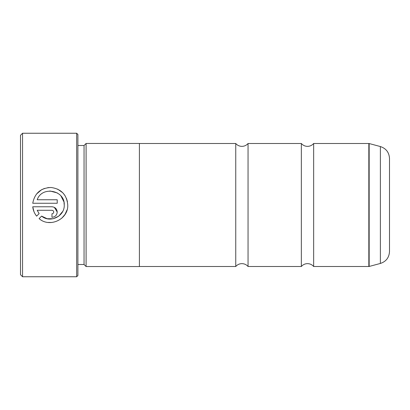 <?xml version="1.0" encoding="UTF-8"?>
<svg xmlns="http://www.w3.org/2000/svg" width="410" height="410" viewBox="0 0 410 410"><rect width="100%" height="100%" fill="white"/><g stroke="black" fill="none" stroke-linecap="round" stroke-linejoin="round"><path stroke-width="0.61" d="M301.35 205L301.35 143.5C302.975 145.365 305.025 146.319 307.5 146.37C309.975 146.319 312.025 145.365 313.65 143.5L313.65 266.5C312.025 264.635 309.975 263.681 307.5 263.63C305.025 263.681 302.975 264.635 301.35 266.5L301.35 205M235.75 205L235.75 143.5C237.375 145.365 239.425 146.319 241.9 146.37C244.375 146.319 246.425 145.365 248.05 143.5L248.05 266.5C246.425 264.635 244.375 263.681 241.9 263.63C239.425 263.681 237.375 264.635 235.75 266.5L235.75 205M67.752 205L67.752 205C66.82 194.745 61.259 188.907 51.071 187.493C40.79 187.898 34.681 193.156 32.744 203.263L57.221 203.263L57.221 199.757L37.192 199.757C41.948 185.668 65.087 190.107 64.242 205L64.016 202.525M64.242 205.02C64.806 216.229 50.133 223.429 41.594 216.111L47.114 218.714L53.223 218.73L58.753 216.152L62.663 211.483M67.055 209.91L65.031 214.404M65.005 214.44L61.756 218.228M51.809 222.492L48.134 222.445M36.464 194.104L41.456 189.804L44.495 188.426M47.765 187.642L51.071 187.493M57.615 189.112L62.73 192.731M62.884 192.89L64.965 195.529M66.492 198.491L67.43 201.674M53.715 212.037C53.613 213.103 53.028 213.687 51.957 213.794L51.957 217.3C55.165 216.982 56.918 215.229 57.221 212.037C56.918 208.849 55.16 207.091 51.957 206.773L32.744 206.773C33.118 210.274 34.409 213.39 36.618 216.126L39.114 213.625L37.192 210.284L51.957 210.284C53.028 210.391 53.613 210.976 53.715 212.037C53.613 210.976 53.028 210.391 51.957 210.284M54.335 207.342L57.221 212.037M22.55 276.75L20.5 274.7L20.5 135.3L22.55 133.25L22.55 276.75L76.67 276.75L76.67 133.25L22.55 133.25M76.67 133.25L77.9 134.48L77.9 275.52L76.67 276.75M84.05 145.509L84.05 264.491L86.1 266.541L86.1 143.459L84.05 145.509L77.9 145.509M389.5 158.429L389.5 251.571C389.136 257.582 386.097 261.544 380.383 263.451L380.383 146.549C386.097 148.456 389.136 152.417 389.5 158.429M86.1 266.541L139.4 266.541L139.4 143.459L86.1 143.459M41.594 216.111L39.099 218.607C49.656 228.155 68.496 219.242 67.752 205.02M33.994 211.744L32.744 206.773M37.192 210.284L39.114 213.625M63.837 201.679L61.003 196.052M57.379 192.951L49.912 190.983M313.65 266.5L368.836 266.5L368.836 143.5L369.159 143.541L369.159 266.459L380.383 263.451M368.836 143.5L313.65 143.5M380.383 146.549L369.159 143.541M301.35 143.5L248.05 143.5M235.75 143.5L139.4 143.5M235.75 266.5L139.4 266.5M301.35 266.5L248.05 266.5M77.9 264.491L84.05 264.491M368.836 266.5L369.159 266.459"/></g></svg>
